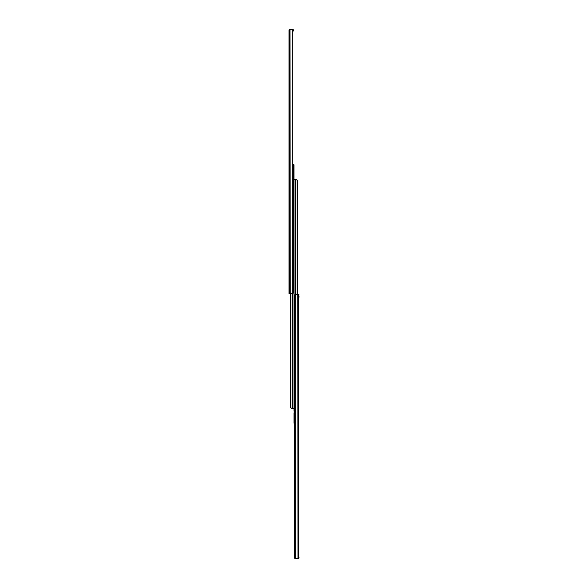 <?xml version="1.0" encoding="UTF-8"?>
<svg xmlns="http://www.w3.org/2000/svg" width="588" height="588" viewBox="0 0 588 588"><rect width="100%" height="100%" fill="white"/><g stroke="black" fill="none" stroke-linecap="round" stroke-linejoin="round"><path stroke-width="0.88" d="M293.868 164.574L294 165.015L293.868 164.574A0.808 0.808 0 0 0 293.522 164.273L293.522 292.163A1.588 1.521 90 0 1 292.317 293.713L288.98 293.75L288.98 30.194M288.98 30.774L289.774 29.4A0.794 0.794 0 0 0 289.009 29.981L289.45 29.981M293.522 30.988A1.588 1.521 90 0 0 292.317 29.437L290.215 29.4L292.412 29.459M293.206 30.017L293.206 29.4L292.412 29.4M290.215 293.75L290.031 29.4M299.02 296.403L299.02 297.308M298.55 558.019L298.991 558.019A0.794 0.794 0 0 1 298.226 558.6L299.02 557.226L299.02 557.806M299.02 294.25L295.683 294.287A1.588 1.521 -90 0 0 294.478 295.837L294.478 557.012A1.588 1.521 -90 0 0 295.683 558.563L297.785 558.6L295.588 558.541M294.794 557.983L294.794 558.6L295.588 558.6M297.785 294.25L297.969 558.6M293.522 286.128A0.794 0.794 90 0 1 293.544 286.297L293.544 290.259L293.566 286.297A0.794 0.794 -90 0 0 293.522 286.04M293.522 279.418A0.794 0.794 90 0 1 293.544 279.579L293.544 283.548L293.566 279.579A0.794 0.794 -90 0 0 293.522 279.329M293.522 272.7A0.794 0.794 90 0 1 293.544 272.869L293.544 276.83L293.566 272.869A0.794 0.794 -90 0 0 293.522 272.611M293.522 265.989A0.794 0.794 90 0 1 293.544 266.151L293.544 270.12L293.566 266.151A0.794 0.794 -90 0 0 293.522 265.901M293.522 259.271A0.794 0.794 90 0 1 293.544 259.44L293.544 263.402L293.566 259.44A0.794 0.794 -90 0 0 293.522 259.183M293.522 252.561A0.794 0.794 90 0 1 293.544 252.722L293.544 256.691L293.566 252.722A0.794 0.794 -90 0 0 293.522 252.465M293.522 245.843A0.794 0.794 90 0 1 293.544 246.012L293.544 249.974L293.566 246.012A0.794 0.794 -90 0 0 293.522 245.755M293.522 239.132A0.794 0.794 90 0 1 293.544 239.294L293.544 243.263L293.566 239.294A0.794 0.794 -90 0 0 293.522 239.037M293.522 232.414A0.794 0.794 90 0 1 293.544 232.583L293.544 236.545L293.566 232.583A0.794 0.794 -90 0 0 293.522 232.326M293.522 225.704A0.794 0.794 90 0 1 293.544 225.865L293.544 229.834L293.566 225.865A0.794 0.794 -90 0 0 293.522 225.608M293.522 218.986A0.794 0.794 90 0 1 293.544 219.155L293.544 223.117L293.566 219.155A0.794 0.794 -90 0 0 293.522 218.898M293.522 212.268A0.794 0.794 90 0 1 293.544 212.437L293.544 216.399L293.566 212.437A0.794 0.794 -90 0 0 293.522 212.18M293.522 205.557A0.794 0.794 90 0 1 293.544 205.719L293.544 209.688L293.566 205.719A0.794 0.794 -90 0 0 293.522 205.469M293.522 198.84A0.794 0.794 90 0 1 293.544 199.009L293.544 202.97L293.566 199.009A0.794 0.794 -90 0 0 293.522 198.751M293.522 192.129A0.794 0.794 90 0 1 293.544 192.291L293.544 196.26L293.566 192.291A0.794 0.794 -90 0 0 293.522 192.041M293.522 185.411A0.794 0.794 90 0 1 293.544 185.58L293.544 189.542L293.566 185.58A0.794 0.794 -90 0 0 293.522 185.323M293.522 178.701A0.794 0.794 90 0 1 293.544 178.862L293.544 182.831L293.566 178.862A0.794 0.794 -90 0 0 293.522 178.605M293.522 171.983A0.794 0.794 90 0 1 293.544 172.152L293.544 176.113L293.566 172.152A0.794 0.794 -90 0 0 293.522 171.894M293.522 165.272A0.794 0.794 90 0 1 293.544 165.434L293.544 169.403L293.566 165.434A0.794 0.794 -90 0 0 293.522 165.177M294.478 301.872A0.794 0.794 -90 0 1 294.456 301.703L294.456 297.741L294.434 301.703A0.794 0.794 90 0 0 294.478 301.96M294.478 308.582A0.794 0.794 -90 0 1 294.456 308.421L294.456 304.452L294.434 308.421A0.794 0.794 90 0 0 294.478 308.671M294.478 315.3A0.794 0.794 -90 0 1 294.456 315.131L294.456 311.17L294.434 315.131A0.794 0.794 90 0 0 294.478 315.389M294.478 322.011A0.794 0.794 -90 0 1 294.456 321.849L294.456 317.88L294.434 321.849A0.794 0.794 90 0 0 294.478 322.099M294.478 328.729A0.794 0.794 -90 0 1 294.456 328.56L294.456 324.598L294.434 328.56A0.794 0.794 90 0 0 294.478 328.817M294.478 335.439A0.794 0.794 -90 0 1 294.456 335.278L294.456 331.309L294.434 335.278A0.794 0.794 90 0 0 294.478 335.535M294.478 342.157A0.794 0.794 -90 0 1 294.456 341.988L294.456 338.026L294.434 341.988A0.794 0.794 90 0 0 294.478 342.245M294.478 348.868A0.794 0.794 -90 0 1 294.456 348.706L294.456 344.737L294.434 348.706A0.794 0.794 90 0 0 294.478 348.963M294.478 355.586A0.794 0.794 -90 0 1 294.456 355.417L294.456 351.455L294.434 355.417A0.794 0.794 90 0 0 294.478 355.674M294.478 362.296A0.794 0.794 -90 0 1 294.456 362.135L294.456 358.166L294.434 362.135A0.794 0.794 90 0 0 294.478 362.392M294.478 369.014A0.794 0.794 -90 0 1 294.456 368.845L294.456 364.883L294.434 368.845A0.794 0.794 90 0 0 294.478 369.102M294.478 375.732A0.794 0.794 -90 0 1 294.456 375.563L294.456 371.601L294.434 375.563A0.794 0.794 90 0 0 294.478 375.82M294.478 382.443A0.794 0.794 -90 0 1 294.456 382.281L294.456 378.312L294.434 382.281A0.794 0.794 90 0 0 294.478 382.531M294.478 389.16A0.794 0.794 -90 0 1 294.456 388.991L294.456 385.03L294.434 388.991A0.794 0.794 90 0 0 294.478 389.249M294.478 395.871A0.794 0.794 -90 0 1 294.456 395.709L294.456 391.74L294.434 395.709A0.794 0.794 90 0 0 294.478 395.959M294.478 402.589A0.794 0.794 -90 0 1 294.456 402.42L294.456 398.458L294.434 402.42A0.794 0.794 90 0 0 294.478 402.677M294.478 409.299A0.794 0.794 -90 0 1 294.456 409.138L294.456 405.169L294.434 409.138A0.794 0.794 90 0 0 294.478 409.395M294.478 416.017A0.794 0.794 -90 0 1 294.456 415.848L294.456 411.887L294.434 415.848A0.794 0.794 90 0 0 294.478 416.106M294.478 422.728A0.794 0.794 -90 0 1 294.456 422.566L294.456 418.597L294.434 422.566A0.794 0.794 90 0 0 294.478 422.823M293.324 164.214L294 165.015L294 408.462L293.324 408.462M294.478 423.728A0.808 0.808 0 0 1 294.132 423.426L294 165.015M293.919 164.655L293.522 164.868M292.479 408.462L290.898 407.815A1.588 1.264 -90 0 1 290.656 406.881L290.244 406.881A1.588 1.264 90 0 0 290.494 407.815L291.788 408.462L294 408.462M290.244 293.75L290.244 406.881M290.656 293.75L290.656 406.881M294.676 423.786L294 422.985L294 413.379M294 422.985L294.132 423.426M297.756 294.25L297.756 181.119A1.588 1.264 -90 0 0 297.506 180.185L296.212 179.538L294 179.538L294 278.881M294 284.166L294 303.834M294 309.119L294 410.946M294.081 423.345L294.478 423.132M295.521 179.538L297.102 180.185A1.588 1.264 90 0 1 297.344 181.119L297.756 181.119M294 179.538L294.676 179.538M297.344 294.25L297.344 181.119M292.317 293.713L292.317 29.437M289.414 293.75L289.414 30.025M295.683 294.287L295.683 558.563M298.586 294.25L298.586 557.975M292.442 408.462L292.442 293.684M290.898 407.815L290.898 293.75M295.558 179.538L295.558 294.316M297.102 180.185L297.102 294.25"/></g></svg>
